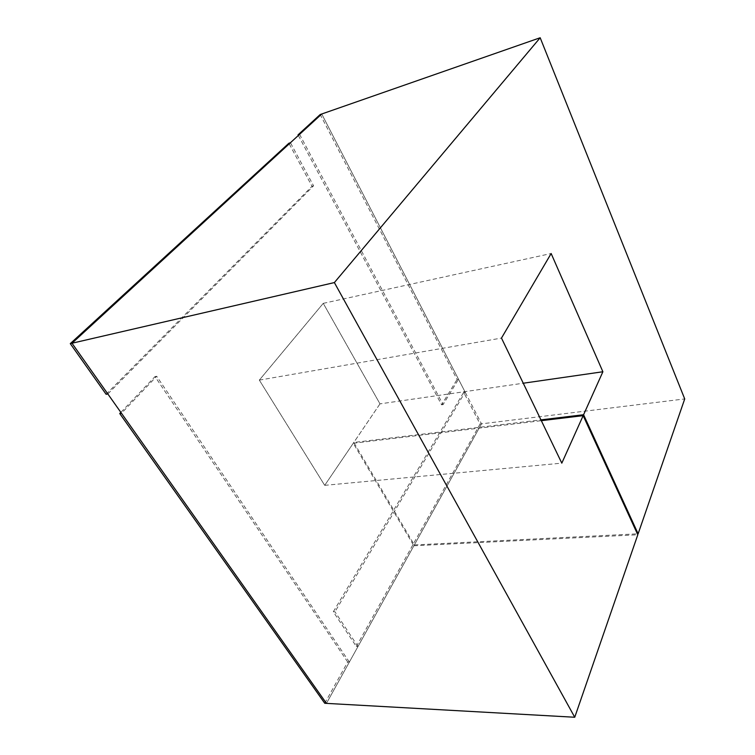 <?xml version="1.0" encoding="UTF-8"?>
<svg xmlns="http://www.w3.org/2000/svg" width="755" height="755" viewBox="0 0 755 755"><rect width="100%" height="100%" fill="white"/><g stroke="black" fill="none" stroke-linecap="round" stroke-linejoin="round"><path stroke-width="0.57" stroke-dasharray="3.77 2.83" d="M356.332 646.497L480.067 424.027L463.683 392.307L333.304 611.786L356.332 646.497L357.983 646.525L481.511 423.848L414.344 544.931L353.802 442.449L540.939 419.874M480.067 424.027L481.511 423.848L321.734 113.996L458.511 379.265L457.058 379.482L320.214 114.524M324.754 703.283L347.696 662.022L349.367 662.069L326.453 703.377L413.872 545.78L353.255 443.27L324.707 485.342L259.333 380.114L323.253 303.35L379.982 403.868L353.802 442.449M414.344 544.931L637.371 533.851M379.982 403.868L324.707 485.342L259.333 380.114L323.253 303.35L379.982 403.868L523.262 383.229M353.255 443.27L541.326 420.677M324.707 485.342L561.814 463.145M323.253 303.35L551.15 253.52M259.333 380.114L501.48 338.08M413.872 545.78L637.796 534.776M326.453 703.377L481.511 423.848L684.719 398.933M333.304 611.786L334.965 611.776L357.983 646.525M463.683 392.307L465.137 392.1L334.965 611.776M321.734 113.996L465.137 392.1M298.357 135.456L441.599 404.822L457.058 379.482M441.599 404.822L443.081 404.623L458.511 379.265M299.575 134.333L443.081 404.623M106.115 394.28L312.013 186.258L288.872 143.261M312.013 186.258L313.561 185.796L290.43 142.733M107.842 393.968L313.561 185.796M347.696 662.022L155.001 376.613L120.857 412.39M155.001 376.613L156.71 376.283L121.48 413.268M349.367 662.069L156.71 376.283"/><path stroke-width="1.13" d="M298.357 135.456L298.036 134.862L320.214 114.524L321.734 113.996L71.999 343.232L326.453 703.377L574.744 717.25L637.796 534.776L583.162 415.646L561.814 463.145L501.48 338.08L551.15 253.52L602.886 371.753L583.577 414.74L540.939 419.874M637.371 533.851L638.126 533.813L583.577 414.74M523.262 383.229L602.886 371.753M541.326 420.677L583.162 415.646M638.126 533.813L684.719 398.933L540.174 37.75L334.371 282.578L574.744 717.25M298.036 134.862L299.575 134.333L321.734 113.996L540.174 37.75M70.281 343.629L71.999 343.232L107.842 393.968L106.115 394.28L70.281 343.629L288.872 143.261L290.43 142.733L71.999 343.232L334.371 282.578M119.752 413.551L324.754 703.283L326.453 703.377L121.48 413.268L119.752 413.551L120.857 412.39M321.734 113.996L71.999 343.232L326.453 703.377"/></g></svg>
